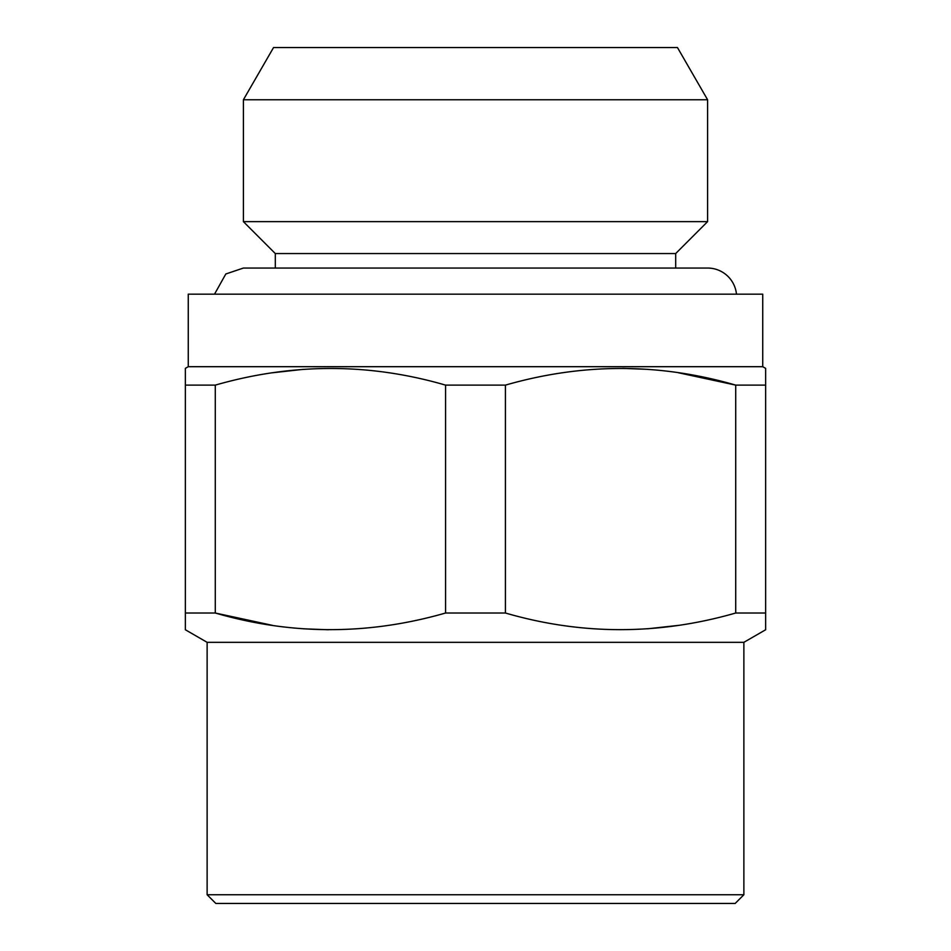 <?xml version="1.0" encoding="UTF-8"?>
<svg xmlns="http://www.w3.org/2000/svg" width="951" height="951" viewBox="0 0 951 951"><rect width="100%" height="100%" fill="white"/><g stroke="black" fill="none" stroke-linecap="round" stroke-linejoin="round"><path stroke-width="1.43" d="M214.522 294.168L225.815 273.983L243.397 268.051L707.603 268.051A29.017 29.017 0 0 1 736.478 294.168M765.638 613.015L765.638 629.764L743.872 642.329L743.872 894.748L207.128 894.748L207.128 642.329L185.362 629.764L185.362 368.37L188.262 366.694L762.738 366.694L765.638 368.37L765.638 613.015L735.717 613.015L735.717 385.119C659.376 362.937 582.606 362.937 505.421 385.119L505.421 613.015C581.762 635.197 658.52 635.197 735.717 613.015M328.261 629.764L303.357 628.789M272.533 625.378L215.283 613.015C291.624 635.197 368.394 635.197 445.579 613.015L445.579 385.119C369.238 362.937 292.48 362.937 215.283 385.119L215.283 613.015L185.362 613.015M272.533 372.768L303.357 369.345M678.467 625.378L647.643 628.789M622.739 368.382L647.643 369.345M678.467 372.768L735.717 385.119L765.638 385.119M188.262 366.694L188.262 294.168L762.738 294.168L762.738 366.694M207.128 642.329L743.872 642.329M445.579 613.015L505.421 613.015M743.872 894.748L735.171 903.45L215.829 903.45L207.128 894.748M275.303 268.051L275.303 253.548L675.697 253.548L675.697 268.051M707.603 99.772L243.397 99.772L273.543 47.55L677.457 47.55L707.603 99.772L707.603 221.631L243.397 221.631L275.303 253.548M185.362 385.119L215.283 385.119M445.579 385.119L505.421 385.119M243.397 99.772L243.397 221.631M675.697 253.548L707.603 221.631"/></g></svg>
